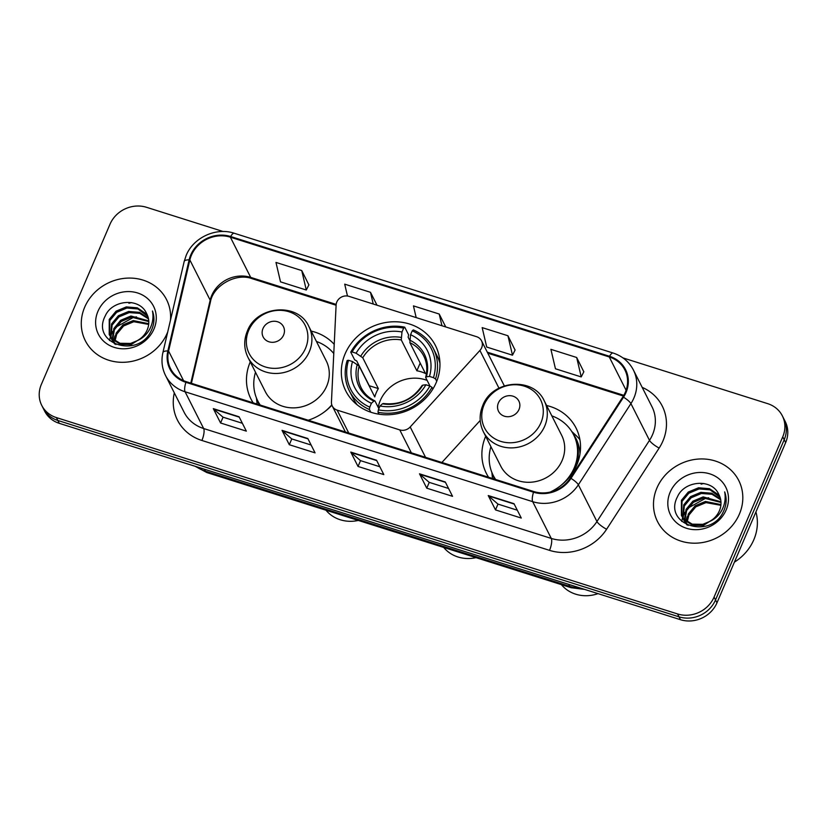 <?xml version="1.0" encoding="UTF-8"?>
<svg xmlns="http://www.w3.org/2000/svg" width="827" height="827" viewBox="0 0 827 827"><rect width="100%" height="100%" fill="white"/><g stroke="black" fill="none" stroke-linecap="round" stroke-linejoin="round"><path stroke-width="1.24" d="M336.816 301.989A9.479 8.59 -26.8 0 0 336.113 305.008L331.441 402.077A9.479 8.59 -26.8 0 0 332.278 406.047A9.479 8.59 -26.8 0 0 337.158 410.12L399.761 429.906A9.479 8.59 -26.8 0 0 410.192 426.97L479.908 350.462A9.479 8.59 -26.8 0 0 481.521 340.776A9.479 8.59 -26.8 0 0 476.631 336.713L348.994 296.355A9.479 8.59 -26.8 0 0 336.816 301.989M485.676 436.305A50.251 45.506 -26.8 0 0 485.666 436.315A50.251 45.506 -26.8 0 0 486.359 473.385A50.251 45.506 -26.8 0 0 488.581 477.241M550.162 492.086A50.251 45.506 -26.8 0 0 576.739 465.105A50.251 45.506 -26.8 0 0 576.057 428.035A50.251 45.506 -26.8 0 0 546.595 405.499M345.097 353.873A50.251 45.506 -26.8 0 0 345.789 390.944A50.251 45.506 -26.8 0 0 391.491 414.565A50.251 45.506 -26.8 0 0 436.17 382.663A50.251 45.506 -26.8 0 0 435.488 345.603A50.251 45.506 -26.8 0 0 389.775 321.982A50.251 45.506 -26.8 0 0 345.097 353.873M250.261 361.885A50.251 45.506 -26.8 0 0 250.261 361.895A50.251 45.506 -26.8 0 0 250.943 398.965A50.251 45.506 -26.8 0 0 253.176 402.832M308.213 420.23A50.251 45.506 -26.8 0 0 331.896 405.168M334.222 344.332A50.251 45.506 -26.8 0 0 311.19 331.089M441.897 462.489L480.218 420.436M223.166 231.529L146.524 207.298A28.449 25.761 -26.8 0 0 110.022 224.189L41.35 384.41A28.449 25.761 -26.8 0 0 41.743 405.395L44.648 411.133A28.449 25.761 -26.8 0 0 59.296 423.341L680.476 619.702A28.449 25.761 -26.8 0 0 716.978 602.811L785.65 442.59A28.449 25.761 -26.8 0 0 785.257 421.605L783.81 418.731A28.449 25.761 -26.8 0 1 784.203 439.716A28.449 25.761 -26.8 0 0 783.81 418.731L782.352 415.867A28.449 25.761 -26.8 0 0 767.704 403.659L622.969 357.905M43.19 408.269A28.449 25.761 -26.8 0 0 57.849 420.467L679.019 616.828A28.449 25.761 -26.8 0 0 715.52 599.947L784.203 439.716L715.52 599.947A28.449 25.761 -26.8 0 1 679.019 616.828L57.849 420.467A28.449 25.761 -26.8 0 1 43.19 408.269M84.705 307.148A45.516 41.216 -26.8 0 0 85.326 340.724A45.516 41.216 -26.8 0 0 126.727 362.112A45.516 41.216 -26.8 0 0 167.188 333.219A45.516 41.216 -26.8 0 0 167.747 331.865A45.516 41.216 -26.8 0 1 167.188 333.219A45.516 41.216 -26.8 0 1 126.727 362.112A45.516 41.216 -26.8 0 1 85.326 340.724A45.516 41.216 -26.8 0 1 84.705 307.148A45.516 41.216 -26.8 0 1 125.166 278.265A45.516 41.216 -26.8 0 1 166.568 299.653A45.516 41.216 -26.8 0 0 125.166 278.265A45.516 41.216 -26.8 0 0 84.705 307.148M656.907 488.033A45.516 41.216 -26.8 0 0 657.537 521.599A45.516 41.216 -26.8 0 0 698.929 542.998A45.516 41.216 -26.8 0 0 739.39 514.105A45.516 41.216 -26.8 0 0 738.769 480.539A45.516 41.216 -26.8 0 0 697.368 459.14A45.516 41.216 -26.8 0 0 656.907 488.033A45.516 41.216 -26.8 0 0 657.537 521.599A45.516 41.216 -26.8 0 0 698.929 542.998A45.516 41.216 -26.8 0 0 739.39 514.105A45.516 41.216 -26.8 0 0 738.769 480.539A45.516 41.216 -26.8 0 0 697.368 459.14A45.516 41.216 -26.8 0 0 656.907 488.033M191.43 255.202A30.341 27.477 153.2 0 1 230.371 237.184L609.261 356.954A30.341 27.477 153.2 0 1 624.892 369.969A30.341 27.477 153.2 0 1 622.896 396.857L570.351 478.037A30.341 27.477 153.2 0 1 533.818 491.548L186.199 381.66A30.341 27.477 153.2 0 1 170.569 368.646A30.341 27.477 153.2 0 1 168.584 351.03L189.859 259.967A30.341 27.477 153.2 0 1 191.43 255.202M190.737 254.985A31.095 28.159 -26.8 0 0 189.135 259.864L167.85 350.937A31.095 28.159 -26.8 0 0 185.91 382.322L533.529 492.21A31.095 28.159 -26.8 0 0 570.981 478.368L623.527 397.187A31.095 28.159 -26.8 0 0 609.54 356.292L230.65 236.522A31.095 28.159 -26.8 0 0 190.737 254.985M583.81 371.809L576.677 357.491L550.906 349.335L555.455 368.78L581.226 376.926L583.862 371.705M515.076 350.079L507.943 335.762L482.172 327.616L486.721 347.051L512.492 355.197L515.128 349.976M308.885 284.891L301.752 270.574L275.97 262.428L280.518 281.862L306.29 290.019L308.936 284.788M170.476 320.152A45.516 41.216 -26.8 0 0 166.568 299.653A45.516 41.216 -26.8 0 1 170.476 320.152M41.743 405.395A28.449 25.761 -26.8 0 0 56.391 417.594L677.571 613.954A28.449 25.761 -26.8 0 0 714.073 597.073L782.745 436.842A28.449 25.761 -26.8 0 0 782.352 415.867M514.012 503.695L521.279 518.053L495.497 509.908L488.24 495.549L514.012 503.695M307.82 438.506L315.077 452.865L289.305 444.719L282.038 430.36L307.82 438.506M239.086 416.787L246.343 431.136L220.571 422.99L213.304 408.631L239.086 416.787M445.277 481.965L452.545 496.324L426.763 488.178L419.506 473.819L445.277 481.965M376.554 460.236L383.811 474.595L358.029 466.449L350.772 452.09L376.554 460.236M377.009 305.215L370.486 292.303L344.704 284.157L347.485 296.014M445.743 326.944L439.209 314.033L413.438 305.887L416.177 317.599M358.029 466.449L360.52 460.639M379.841 466.748L360.458 460.618L351.072 452.483A7.588 2.357 -72.5 0 1 350.772 452.09M426.763 488.178L429.254 482.368M448.575 488.478L429.192 482.348L419.806 474.212A7.588 2.357 -72.5 0 1 419.506 473.819M220.571 422.99L223.052 417.19M242.373 423.29L223.001 417.17L213.604 409.034A7.588 2.357 -72.5 0 1 213.304 408.631M289.305 444.719L291.786 438.91M311.107 445.019L291.724 438.899L282.338 430.764A7.588 2.357 -72.5 0 1 282.038 430.36M495.497 509.908L497.988 504.098M517.309 510.207L497.926 504.077L488.54 495.942A7.588 2.357 -72.5 0 1 488.24 495.549M439.209 314.033L441.949 325.745M370.486 292.303L373.225 304.016M301.752 270.574L306.29 290.019M507.943 335.762L512.492 355.197M576.677 357.491L581.226 376.926M131.638 302.599A47.408 42.932 -26.8 0 0 128.909 303.271M114.384 340.6L116.152 333.085L122.985 324.846L133.24 320.576L148.736 323.698M114.994 341.013L116.721 334.222L123.564 325.993L133.819 321.713L148.664 324.432M112.265 338.801L113.847 328.526L120.68 320.297L130.945 316.017L148.757 320.897M112.751 339.277L114.415 329.663L121.259 321.434L131.514 317.154L148.788 321.579M115.894 344.559L110.766 337.406M110.56 336.796L111.542 323.967L118.375 315.738L128.64 311.459L139.567 312.358L148.374 318.281M114.664 344.001L111.521 339.173M111.821 339.732L111.128 337.943M110.952 337.323L112.11 325.104L118.954 316.875L129.208 312.596L139.794 313.381L148.509 318.912M146.596 313.547C139.691 297.275 112.276 299.663 105.308 315.8C90.381 343.722 138.429 359.383 151.196 330.717L151.848 329.311C154.422 323.109 154.628 316.999 152.468 311.004C153.688 317.475 152.685 323.677 149.47 329.622C146.617 334.635 142.616 338.295 137.447 340.6A21.43 19.414 -26.8 0 0 147.185 329.921A21.43 19.414 -26.8 0 0 146.896 314.105A21.43 19.414 -26.8 0 0 146.596 313.547L146.896 314.115M137.447 340.6L130.594 343.432L119.998 343.267L111.562 338.057L109.226 334.615L109.236 319.408L116.069 311.179L126.335 306.9L137.313 307.82L146.141 313.795L147.651 315.842M144.218 336.227L131.173 344.57L120.566 344.404L112.131 339.194L109.226 334.615M109.526 335.173L109.805 320.545L116.648 312.317L126.903 308.037L137.892 308.957L147.868 316.431M113.754 340.124L114.953 335.896M97.937 311.334A30.919 27.994 -26.8 0 0 114.281 347.402A30.919 27.994 -26.8 0 0 153.956 329.043A30.919 27.994 -26.8 0 0 137.613 292.975A30.919 27.994 -26.8 0 0 97.937 311.334M109.526 340.569L110.384 336.806M110.642 336.01L112.782 331.379M115.749 327.234L133.716 317.237L136.517 316.896M427.125 380.399A35.085 31.767 -26.8 0 0 380.255 400.578A35.085 31.767 -26.8 0 0 378.187 407.308M370.765 412.197L369.421 409.53L369.772 407.132A45.134 40.874 -26.8 0 1 348.539 360.303L352.519 361.564A40.771 36.926 -26.8 0 0 371.426 403.276L373.887 401.085L375.055 401.126L378.869 408.672M369.173 385.878A45.04 40.781 153.2 0 1 369.266 385.733L356.737 360.965L354.638 359.817L350.751 352.137L352.116 351.961A45.134 40.874 -26.8 0 1 403.638 328.133L401.974 331.989A40.771 36.926 -26.8 0 0 356.096 353.222L362.753 357.76L378.342 388.597A35.085 31.767 -26.8 0 0 376.264 392.68A35.085 31.767 -26.8 0 0 374.765 396.95L359.176 366.103L352.519 361.564M403.638 328.133L404.713 327.172L408.6 334.852L408.135 337.189L409.727 340.342M439.933 363.177A47.025 42.59 -26.8 0 0 437.214 356.168L433.338 348.487A47.025 42.59 -26.8 0 0 413.304 329.89L412.228 330.841A45.134 40.874 -26.8 0 1 433.462 377.67L435.55 378.942A47.025 42.59 -26.8 0 0 433.338 348.487M348.539 360.303L347.175 360.479A47.025 42.59 -26.8 0 0 349.387 390.923L353.274 398.604A47.025 42.59 -26.8 0 0 357.305 404.951M435.55 378.942L436.739 381.288M432.862 389.052L431.973 387.284L429.885 386.023A45.134 40.874 -26.8 0 1 378.363 409.851L378.011 412.249A47.025 42.59 -26.8 0 0 431.973 387.284M378.011 412.249L378.993 414.203M349.387 390.923A47.025 42.59 -26.8 0 0 369.421 409.53M433.462 377.67L429.482 376.419A40.771 36.926 -26.8 0 0 410.574 334.708L412.228 330.841M378.363 409.851L380.017 405.985A40.771 36.926 -26.8 0 0 425.905 384.762L429.885 386.023M371.426 403.276L369.772 407.132M410.574 334.708L409.872 342.647L425.46 373.494A35.085 31.767 153.2 0 0 416.87 370.775L401.281 339.938L401.974 331.989M430.009 386.095L425.75 377.67L426.381 376.802L429.482 376.419M383.645 403.834L382.477 403.803L380.017 405.985M425.905 384.762L422.804 385.144L422.173 386.013M425.75 377.67L426.381 376.802A36.471 33.028 -26.8 0 0 409.758 340.145M357.264 364.428A36.471 33.028 -26.8 0 0 373.887 401.085L375.055 401.126M404.713 327.172A47.025 42.59 -26.8 0 0 350.751 352.137M356.096 353.222L352.116 351.961M420.188 363.053L416.87 370.775M378.342 388.597L369.266 385.733M443.696 547.433A34.134 30.909 -26.8 0 0 476.032 557.656M283.599 335.038A11.382 10.306 -26.8 0 0 277.583 321.765A11.382 10.306 -26.8 0 0 262.986 328.526A11.382 10.306 -26.8 0 0 269.002 341.799A11.382 10.306 -26.8 0 0 283.599 335.038M247.935 357.285L265.333 391.688A34.134 30.909 -26.8 0 0 296.376 407.732A34.134 30.909 -26.8 0 0 326.727 386.064A34.134 30.909 -26.8 0 0 326.262 360.892L308.864 326.479C298.144 302.103 256.835 305.37 247.345 331.089C243.665 340.093 243.862 348.818 247.935 357.285A34.134 30.909 -26.8 0 0 278.988 373.328A34.134 30.909 -26.8 0 0 309.329 351.661A34.134 30.909 -26.8 0 0 308.864 326.479M333.777 353.532A45.04 40.781 -26.8 0 0 316.431 341.458M255.502 372.253A45.04 40.781 -26.8 0 0 257.776 400.919L258.5 402.356A45.04 40.781 -26.8 0 0 259.967 404.972M257.776 400.919A45.04 40.781 -26.8 0 0 260.226 405.054M324.701 411.691A45.04 40.781 -26.8 0 0 331.782 404.827M325.993 510.228A34.134 30.909 -26.8 0 0 358.318 520.441M256.453 397.983L257.104 404.072M519.015 409.458A11.382 10.306 -26.8 0 0 512.998 396.185A11.382 10.306 -26.8 0 0 498.392 402.935A11.382 10.306 -26.8 0 0 504.408 416.208A11.382 10.306 -26.8 0 0 519.015 409.458M483.35 431.704L500.738 466.108A34.134 30.909 -26.8 0 0 531.792 482.151A34.134 30.909 -26.8 0 0 562.133 460.484A34.134 30.909 -26.8 0 0 561.667 435.312L544.269 400.899C533.56 376.523 492.241 379.779 482.761 405.499C479.081 414.503 479.278 423.238 483.35 431.704A34.134 30.909 -26.8 0 0 514.394 447.748A34.134 30.909 -26.8 0 0 544.745 426.081A34.134 30.909 -26.8 0 0 544.269 400.899M560.106 486.1A45.04 40.781 -26.8 0 0 574.196 467.917A45.04 40.781 -26.8 0 0 573.576 434.692A45.04 40.781 -26.8 0 0 551.836 415.867M575.747 467.276A45.04 40.781 -26.8 0 0 574.3 436.129L573.576 434.692M490.918 446.673A45.04 40.781 -26.8 0 0 493.192 475.339L493.915 476.776A45.04 40.781 -26.8 0 0 495.373 479.391M493.192 475.339A45.04 40.781 -26.8 0 0 495.631 479.474M561.409 584.637A34.134 30.909 -26.8 0 0 598.014 593.631M491.869 472.403L492.51 478.492M571.695 431.405L576.037 435.498A49.3 44.648 153.2 0 1 579.903 439.695M734.407 562.143A47.408 42.932 -26.8 0 0 753.811 539.773A47.408 42.932 -26.8 0 0 755.93 511.944M703.839 483.485A47.408 42.932 -26.8 0 0 701.11 484.157M686.586 521.486L688.353 513.96L695.187 505.731L705.441 501.451L720.937 504.584M687.196 521.889L688.922 515.107L695.765 506.868L706.02 502.599L720.865 505.318M684.467 519.687L686.048 509.401L692.881 501.172L703.146 496.893L720.958 501.772M684.952 520.152L686.617 510.548L693.46 502.309L703.715 498.04L720.989 502.454M688.095 525.434L682.968 518.291M682.761 517.681L683.743 504.842L690.576 496.613L700.841 492.334L711.768 493.243L720.575 499.157M686.865 524.887L683.733 520.049M684.022 520.617L683.329 518.818M683.154 518.198L684.311 505.99L691.155 497.751L701.41 493.481L711.995 494.267L720.71 499.797M718.797 494.432C711.892 478.161 684.477 480.549 677.509 496.686C662.582 524.597 710.631 540.269 723.398 511.603L724.049 510.197C726.623 503.984 726.83 497.885 724.669 491.889C725.889 498.361 724.886 504.563 721.671 510.507C718.818 515.521 714.817 519.18 709.649 521.486A21.43 19.414 -26.8 0 0 719.387 510.797A21.43 19.414 -26.8 0 0 719.097 494.991A21.43 19.414 -26.8 0 0 718.797 494.432L719.097 495.001M709.649 521.486L702.795 524.318L692.199 524.153L683.764 518.932L681.427 515.49L681.438 500.283L688.271 492.055L698.536 487.775L709.514 488.705L718.343 494.68L719.852 496.717M716.42 517.113L703.374 525.455L692.768 525.29L684.332 520.08L681.427 515.49M681.727 516.058L682.017 501.431L688.85 493.202L699.104 488.922L710.093 489.842L720.069 497.316M685.955 521.01L687.154 516.782M670.139 492.21A30.919 27.994 -26.8 0 0 686.482 528.277A30.919 27.994 -26.8 0 0 726.168 509.928A30.919 27.994 -26.8 0 0 709.814 473.861A30.919 27.994 -26.8 0 0 670.139 492.21M681.727 521.455L682.585 517.692M682.844 516.896L684.983 512.264M687.95 508.119L705.917 498.123L708.718 497.771M337.158 410.12L348.746 433.038M399.761 429.906L411.35 452.834M410.192 426.97L425.533 457.31M479.908 350.462L498.97 388.173M59.296 423.341L56.391 417.594M785.65 442.59L782.745 436.842M716.978 602.811L714.073 597.073M680.476 619.702L677.571 613.954M196.03 466.562A37.928 34.341 -26.8 0 0 205.416 471.173L204.424 469.219M584.658 589.413L571.168 587.728L206.853 472.558A18.959 5.903 -72.5 0 1 205.416 471.173L569.731 586.333L568.749 584.379M571.168 587.728A18.959 5.903 -72.5 0 1 569.731 586.333A37.928 34.341 -26.8 0 0 580.358 588.059M230.371 237.184L250.695 277.386A30.341 27.477 -26.8 0 0 211.753 295.404A30.341 27.477 -26.8 0 0 210.182 300.17L190.799 383.108M642.176 387.356A47.408 42.932 153.2 0 1 662.903 441.039A47.408 42.932 153.2 0 1 659.15 448.069L606.604 529.249A47.408 42.932 153.2 0 1 549.521 550.358L201.902 440.471A47.408 42.932 153.2 0 1 174.311 392.866M623.527 397.187A9.479 2.181 32.9 0 1 630.918 403.607L649.495 440.357A37.928 34.341 -26.8 0 0 652.503 434.733A37.928 34.341 -26.8 0 0 651.986 406.75L633.399 370A37.928 34.341 153.2 0 1 630.918 403.607L578.362 484.787A37.928 34.341 153.2 0 1 532.702 501.669L185.083 391.781A9.479 2.946 -72.5 0 1 185.91 382.322M609.54 356.292A9.479 2.946 -72.5 0 1 613.138 353.036L234.248 233.255C216.105 227.043 193.342 237.566 186.168 255.45L184.183 261.497A9.479 3.205 13.2 0 1 189.135 259.864M533.529 492.21A9.479 2.946 107.5 0 0 532.702 501.669L551.278 538.429A37.928 34.341 -26.8 0 0 596.949 521.537L649.495 440.357A9.479 2.181 -147.1 0 0 659.15 448.069M570.981 478.368A9.479 2.181 32.9 0 1 578.362 484.787L596.949 521.537A9.479 2.181 -147.1 0 0 606.604 529.249M184.183 261.497L162.909 352.56A9.479 3.205 13.2 0 1 167.85 350.937M201.902 440.471A9.479 2.946 -72.5 0 0 203.659 428.531L185.083 391.781A37.928 34.341 153.2 0 1 165.534 375.51L184.121 412.27A37.928 34.341 -26.8 0 0 203.659 428.531L551.278 538.429A9.479 2.946 -72.5 0 1 549.521 550.358M234.248 233.255A9.479 2.946 107.5 0 0 230.65 236.522M609.261 356.954L626.101 390.282M623.816 395.337L487.279 352.178M336.165 304.408L250.695 277.386A17.067 5.313 -72.5 0 0 251.987 278.637C236.15 272.548 213.108 285.656 210.451 301.845A17.067 5.768 -166.8 0 0 210.182 300.17L189.859 259.967M168.584 351.03L183.573 380.678M376.73 460.598L351.072 452.483M307.995 438.868L282.338 430.764M239.261 417.149L213.604 409.034M445.464 482.327L419.806 474.212M514.198 504.056L488.54 495.942M359.176 366.103A35.085 31.767 -26.8 0 0 361.151 387.718C364.087 393.456 368.625 397.818 374.755 400.806M382.477 403.803A36.471 33.028 -26.8 0 0 422.804 385.144M425.667 377.215C427.652 369.648 427.021 362.598 423.775 356.065A35.085 31.767 -26.8 0 0 409.872 342.647M401.167 337.437A36.471 33.028 -26.8 0 0 360.841 356.086M401.281 339.938A35.085 31.767 -26.8 0 0 362.753 357.76M305.535 348.322A31.354 28.397 -26.8 0 0 288.943 311.748A31.354 28.397 -26.8 0 0 248.7 330.366A31.354 28.397 -26.8 0 0 265.291 366.94A31.354 28.397 -26.8 0 0 305.535 348.322M257.228 399.772A45.464 41.164 -26.8 0 0 259.244 404.744M540.941 422.742A31.354 28.397 -26.8 0 0 524.359 386.168A31.354 28.397 -26.8 0 0 484.115 404.775A31.354 28.397 -26.8 0 0 500.697 441.36A31.354 28.397 -26.8 0 0 540.941 422.742M579.985 453.899A45.464 41.164 -26.8 0 0 572.987 433.575M492.634 474.191A45.464 41.164 -26.8 0 0 494.649 479.164M332.278 406.047L345.386 431.973M481.521 340.776L504.325 385.878M206.853 472.558L195.069 466.252M162.909 352.56C161.1 360.634 161.978 368.284 165.534 375.51M633.399 370C629.058 361.719 622.307 356.065 613.138 353.036M210.451 301.845L191.419 383.304M623.403 396.05L487.796 353.181M336.103 305.235L251.987 278.637M422.132 385.465C412.714 399.369 399.751 405.375 383.232 403.483"/></g></svg>
